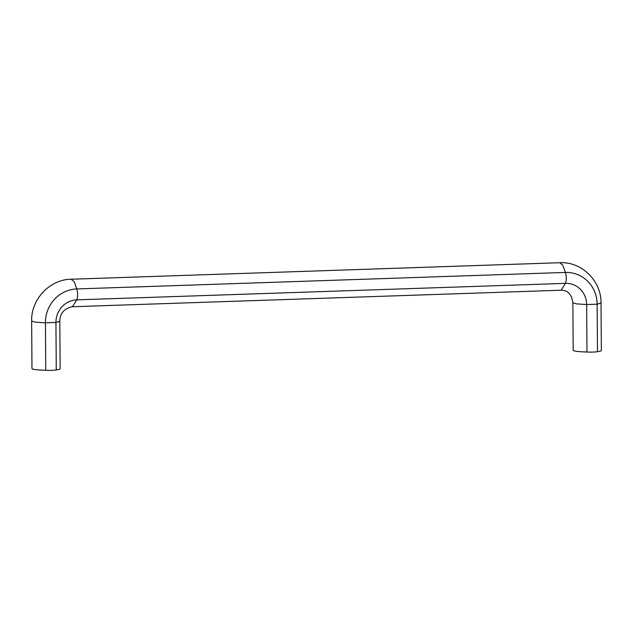 <?xml version="1.0" encoding="UTF-8"?>
<svg xmlns="http://www.w3.org/2000/svg" width="633" height="633" viewBox="0 0 633 633"><rect width="100%" height="100%" fill="white"/><g stroke="black" fill="none" stroke-linecap="round" stroke-linejoin="round"><path stroke-width="0.95" d="M71.038 279.232L559.778 262.719L562.856 265.259L565.38 272.443L76.743 288.941A32.94 31.421 106 0 0 45.434 322.814L35.424 322.165L31.65 321.105L31.982 368.564A21.949 1.954 179.6 0 0 45.766 370.281L45.434 322.814L55.933 322.466A21.981 20.96 106 0 1 76.822 299.86L72.407 306.728M597.473 351.647A6.465 0.578 179.6 0 1 586.981 352.003L586.649 304.536L576.639 303.887L572.865 302.827C571.702 294.4 567.793 290.207 561.147 290.223L565.459 283.362A21.981 20.96 -74 0 1 586.649 304.536L597.141 304.188L601.018 303.049L601.35 350.508A21.949 1.954 179.6 0 1 597.473 351.647L597.141 304.188A32.94 31.421 -74 0 0 565.38 272.443C566.559 276.415 566.59 280.055 565.459 283.362L76.822 299.86C77.954 296.553 77.922 292.913 76.743 288.941L74.227 281.756L71.141 279.224C49.596 279.454 30.97 299.48 31.65 321.105M586.981 352.003A21.949 1.954 179.6 0 1 573.189 350.286L572.865 302.811M59.811 321.327L60.143 368.786A21.949 1.954 179.6 0 1 56.266 369.925L55.933 322.466L59.811 321.327C59.913 313.335 64.147 308.469 72.51 306.728L561.147 290.223M56.266 369.925A6.465 0.578 179.6 0 1 45.766 370.281M601.018 303.049C601.492 281.052 581.672 261.397 559.778 262.727"/></g></svg>
